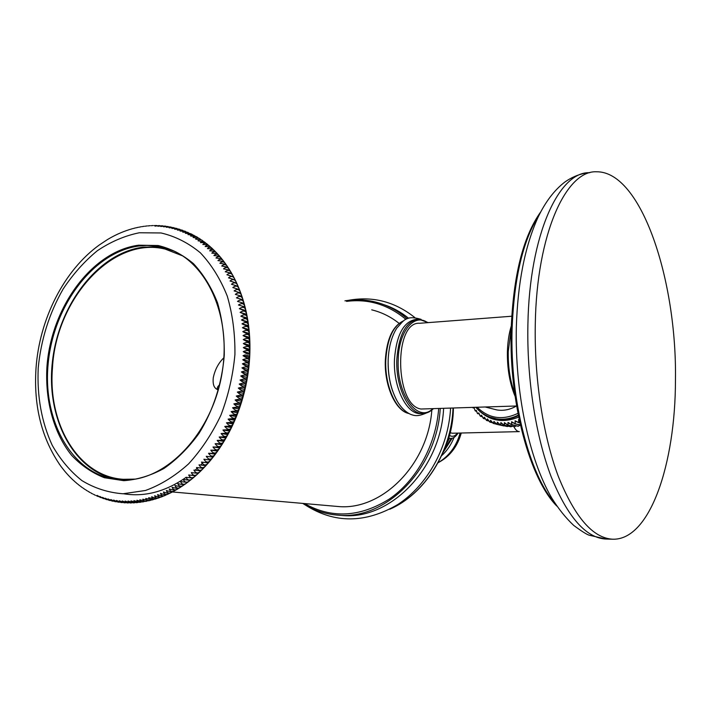 <?xml version="1.0" encoding="UTF-8"?>
<svg xmlns="http://www.w3.org/2000/svg" width="711" height="711" viewBox="0 0 711 711"><rect width="100%" height="100%" fill="white"/><g stroke="black" fill="none" stroke-linecap="round" stroke-linejoin="round"><path stroke-width="1.07" d="M612.802 539.214C593.036 538.227 574.906 517.377 558.419 476.654C543.16 436.261 534.174 378.501 535.285 324.029C536.725 233.715 566.169 170.178 596.485 171.786C641.446 171.12 677.059 280.747 675.45 380.145C675.477 463.492 650.103 540.253 612.802 539.214L605.976 539.054C586.033 538.058 567.751 517.27 551.149 476.681C535.783 436.421 526.744 378.856 527.9 324.563C529.393 234.55 559.122 171.164 589.712 172.711M516.613 405.99L421.054 409.021C394.641 405.679 393.494 321.025 419.774 323.265L511.716 316.235M485.586 407.092L496.98 409.954C503.681 410.994 510.169 409.669 516.444 405.99M480.592 416.299L481.471 415.18L483.524 418.557L484.36 417.188L486.582 420.485L487.417 418.912L489.843 422.112L490.626 420.317L493.292 423.436L493.958 421.401L496.838 424.405L497.38 422.156L500.473 425.018L500.891 422.574L504.17 425.285L504.437 422.645L507.903 425.178L508.01 422.37L511.644 424.716L511.573 421.747L515.368 423.889L515.093 420.788L519.03 422.716L518.559 419.49L519.243 419.81M486.546 420.459L484.36 417.188M472.966 407.838L474.015 407.545L475.144 410.78L476.281 410.336L477.33 413.251L477.943 413.802L478.77 412.887L480.129 415.917L481.996 416.646L481.463 415.375L483.391 418.477M479.116 414.042L480.458 416.211M476.459 411.207L477.676 413.624M475.135 410.762L474.015 407.545M504.099 425.862L503.592 425.925M508.383 426.262L507.147 426.547L508.321 426.245L500.722 424.947L501.051 422.912M512.338 426.28L510.827 426.804L504.419 425.187L504.632 422.983M516.248 425.96L514.488 426.707L508.143 425.062L508.01 422.37M518.266 426.245L511.876 424.583L511.573 421.747M520.319 425.098L518.097 426.253L511.698 424.716M516.408 425.853L514.409 426.707L507.992 425.169M512.418 426.245L510.72 426.804L512.471 426.253M510.551 426.698L503.992 425.196M506.881 426.413L500.331 424.947M504.037 425.845L497.096 424.351L497.531 422.494M503.512 425.933L504.152 425.871M503.281 425.782L496.722 424.343M473.206 407.99L473.988 407.785M474.095 408.158L473.97 407.696M475.428 411.002L476.263 410.594M475.49 411.029L476.423 411.242M477.899 413.784L478.779 413.171M480.68 416.335L481.498 415.473M480.636 416.326L481.978 416.61M485.142 418.903L483.533 418.557L484.36 417.401M484.431 417.481L485.204 418.93M488.555 420.903L486.617 420.503L487.488 419.232M488.617 420.921L487.417 418.912M487.444 419.135L489.87 422.121L490.626 420.317M489.843 422.112L492.225 422.601M490.741 420.628L492.216 422.547M493.212 423.392L494.074 421.739M493.283 423.427L496.198 424.014M495.985 423.8L493.958 421.401M499.869 424.663L497.38 422.156M503.832 425.107L500.891 422.574M504.579 422.938L507.814 425.169L504.437 422.645M507.814 425.169L514.409 426.707M508.223 422.698L511.538 424.716L518.097 426.253M511.52 424.707L508.169 422.663M511.804 422.076L515.235 423.898L515.093 420.788M515.208 423.889L520.354 424.867M518.852 422.716L515.324 421.09L518.879 422.725L518.559 419.49M519.928 422.983L518.914 422.734L519.865 422.69M450.259 432.732L452.249 433.23L519.323 431.621C517.253 431.55 515.439 429.862 513.866 426.582M447.157 442.784L449.37 438.42M441.584 455.715C447.068 450.792 451.227 444.677 454.062 437.389M383.549 304.557C392.561 307.454 400.924 312.031 408.621 318.279M440.225 408.709C436.838 469.038 386.091 519.981 338.418 515.191L342.062 515.475C389.877 520.301 440.669 468.967 443.611 408.594M431.835 410.078C427.906 465.207 381.3 511.12 337.654 506.472L172.293 491.95M371.711 309.845C381.594 312.236 390.712 316.733 399.067 323.345M249.668 357.286C249.152 358.904 246.939 358.371 243.038 355.687L245.082 354.905L249.383 355.944L249.668 357.286L243.038 355.687M128.94 502.81L127.562 502.935L125.118 501.042L130.415 502.953M125.82 502.73L124.461 502.801L122.221 500.962L127.322 502.926M122.719 502.517L121.385 502.544L119.341 500.766L124.247 502.775M119.644 502.197L118.337 502.17L116.48 500.473L121.19 502.508M116.586 501.753L115.315 501.682L113.644 500.064L118.159 502.135M113.556 501.202L112.329 501.086L110.836 499.549L115.146 501.646M110.561 500.535L109.387 500.375L108.045 498.926L112.169 501.033M107.592 499.753L106.472 499.557L105.29 498.207L109.218 500.322M104.668 498.855L102.571 497.38L106.312 499.495M101.789 497.851L99.878 496.447L103.442 498.553M98.945 496.74L97.22 495.416L100.607 497.513M96.145 495.531L97.825 496.367M93.399 494.216L95.087 495.123M90.697 492.794L92.021 493.612M88.048 491.283L89.764 492.332M85.462 489.666L87.391 490.972M82.92 487.968L84.858 489.364M80.45 486.173L81.587 487.088M78.032 484.289L79.099 485.204M75.668 482.325L76.664 483.231M73.375 480.272L75.322 482.076M71.144 478.148L71.971 478.992M68.976 475.943L69.705 476.734M66.87 473.659L68.771 475.766M64.825 471.304L66.71 473.508M60.95 466.398L64.71 471.18M59.129 463.848L59.475 464.345M249.401 361.312C248.823 363.019 246.61 362.494 242.762 359.748C246.966 357.971 249.179 358.495 249.401 361.312L242.762 359.748M242.398 363.81L249.037 365.347C248.406 367.134 246.193 366.618 242.398 363.81C246.646 362.095 248.859 362.61 249.037 365.347L248.592 369.373C247.899 371.24 245.677 370.742 241.944 367.871C246.237 366.218 248.45 366.716 248.592 369.382L241.944 367.871M248.05 373.417C247.295 375.346 245.082 374.857 241.393 371.933C245.73 370.342 247.952 370.831 248.05 373.417L241.393 371.933M247.419 377.443C246.61 379.452 244.388 378.963 240.762 375.995C245.144 374.457 247.357 374.937 247.419 377.443L240.762 375.995M246.699 381.46C245.828 383.531 243.606 383.06 240.042 380.038C244.46 378.563 246.681 379.043 246.699 381.46L240.042 380.038M245.899 385.469C244.957 387.602 242.735 387.14 239.225 384.064C243.686 382.66 245.908 383.131 245.899 385.469L239.225 384.064M245.002 389.45C243.997 391.654 241.776 391.201 238.327 388.082C242.824 386.74 245.046 387.202 245.002 389.45L238.327 388.082M244.024 393.414C242.958 395.68 240.727 395.236 237.341 392.072C241.873 390.801 244.095 391.254 244.024 393.414L237.341 392.072M242.966 397.351C241.82 399.68 239.589 399.244 236.274 396.045C240.833 394.845 243.064 395.28 242.966 397.351L236.274 396.045M241.811 401.262C240.611 403.644 238.372 403.217 235.119 399.982C239.705 398.853 241.936 399.28 241.811 401.262L235.119 399.982M240.585 405.146C239.305 407.581 237.074 407.163 233.875 403.884C238.496 402.835 240.727 403.253 240.585 405.146L233.875 403.884M239.269 408.985C237.918 411.473 235.688 411.065 232.559 407.759C237.198 406.781 239.438 407.19 239.269 408.985L232.559 407.759M231.155 411.589L237.874 412.789C236.452 415.331 234.212 414.931 231.155 411.589C235.821 410.691 238.061 411.091 237.874 412.789L236.407 416.53M229.671 415.375L236.399 416.548C234.914 419.135 232.666 418.743 229.671 415.375C234.363 414.557 236.603 414.948 236.399 416.548L234.861 420.237C233.288 422.894 231.039 422.512 228.107 419.117C232.817 418.379 235.065 418.761 234.852 420.263L228.107 419.117M233.217 423.925C231.582 426.6 229.333 426.227 226.471 422.814C231.199 422.147 233.448 422.521 233.217 423.925L226.471 422.814M231.519 427.542C229.804 430.244 227.556 429.879 224.756 426.449C229.502 425.871 231.759 426.236 231.519 427.542L224.756 426.449M229.742 431.097C227.955 433.834 225.698 433.479 222.97 430.031C227.733 429.533 229.982 429.888 229.742 431.097L222.97 430.031M227.893 434.59C226.036 437.363 223.769 437.016 221.112 433.55C225.885 433.132 228.142 433.488 227.893 434.59L221.112 433.55M225.974 438.029C224.036 440.829 221.779 440.491 219.184 437.016C223.965 436.678 226.222 437.016 225.974 438.029L219.184 437.016M223.983 441.398C221.974 444.224 219.708 443.895 217.184 440.402C221.974 440.153 224.241 440.491 223.983 441.398L217.184 440.402M221.93 444.695C219.85 447.548 217.584 447.228 215.122 443.735C219.912 443.566 222.188 443.886 221.93 444.695L215.122 443.735M219.815 447.93C217.664 450.801 215.389 450.481 212.998 446.988C217.788 446.908 220.063 447.219 219.815 447.93L212.998 446.988M217.637 451.085C215.406 453.965 213.131 453.662 210.811 450.161C215.602 450.17 217.877 450.472 217.637 451.085L210.811 450.161M215.397 454.16C213.096 457.057 210.811 456.764 208.554 453.263C213.353 453.36 215.629 453.654 215.397 454.16L208.554 453.263M213.104 457.164C210.723 460.07 208.439 459.777 206.252 456.284L213.104 457.164L206.252 456.284M210.749 460.079C208.296 462.994 206.012 462.71 203.888 459.226L210.749 460.079L203.888 459.226M208.35 462.914L208.287 462.985C205.781 465.829 203.515 465.527 201.471 462.079L208.359 462.905L201.471 462.079M205.888 465.661L205.763 465.812C203.213 468.567 200.964 468.247 199.009 464.843L205.906 465.652L199.009 464.843M205.763 465.812L203.177 468.558C200.591 471.215 198.36 470.869 196.494 467.518L203.408 468.318L196.494 467.518M200.813 470.904L200.538 471.206C197.925 473.775 195.721 473.402 193.925 470.104L200.866 470.895L203.177 468.558M198.182 473.419L197.854 473.775C195.205 476.228 193.028 475.837 191.321 472.602L198.271 473.384L200.538 471.206M195.507 475.837L195.107 476.246C192.45 478.583 190.299 478.174 188.673 474.992L195.632 475.783L197.854 473.775M192.788 478.165L192.317 478.61C189.65 480.84 187.535 480.405 185.989 477.294L192.948 478.094L195.107 476.246M190.015 480.405L189.482 480.885C186.806 483 184.736 482.538 183.269 479.498L190.219 480.307L192.317 478.61M187.206 482.547L186.602 483.062C183.936 485.053 181.9 484.564 180.514 481.596L187.455 482.431L189.482 480.885M184.353 484.591L183.687 485.133C181.029 486.999 179.039 486.484 177.723 483.596C181.82 484.582 184.131 484.866 184.656 484.458L186.602 483.062M181.892 486.146L180.727 487.097C178.097 488.839 176.15 488.297 174.906 485.489C178.914 486.528 181.216 486.831 181.812 486.386L183.687 485.133M178.532 488.377L177.732 488.955C175.128 490.563 173.235 490.003 172.071 487.275C175.981 488.368 178.274 488.688 178.941 488.217L180.727 487.097M175.573 490.119L174.71 490.706C172.142 492.19 170.302 491.603 169.2 488.955C173.022 490.101 175.297 490.43 176.035 489.95L177.732 488.955M172.577 491.754L171.653 492.341C169.129 493.701 167.352 493.096 166.312 490.537C170.036 491.719 172.293 492.065 173.102 491.577L174.71 490.706M169.556 493.274L168.569 493.861C166.098 495.096 164.374 494.474 163.406 492.003C167.023 493.23 169.271 493.594 170.142 493.105L171.653 492.341M166.516 494.696L165.467 495.274C163.05 496.385 161.388 495.745 160.49 493.363C164.001 494.625 166.223 495.007 167.156 494.518L168.569 493.861M163.441 496.002L162.339 496.571C159.984 497.558 158.393 496.9 157.558 494.616C160.953 495.905 163.157 496.314 164.143 495.834L165.467 495.274M160.348 497.202L159.193 497.744C156.918 498.615 155.389 497.949 154.607 495.754C157.904 497.069 160.064 497.496 161.113 497.042L162.339 496.571M157.238 498.287L156.038 498.811C153.834 499.557 152.376 498.882 151.656 496.785C154.838 498.118 156.971 498.571 158.055 498.144L159.193 497.744M154.118 499.255L152.865 499.744C150.75 500.393 149.363 499.709 148.697 497.7L154.989 499.131L156.038 498.811M150.981 500.109L149.692 500.571C147.657 501.104 146.342 500.42 145.737 498.509L152.865 499.744M147.835 500.855L144.413 501.202L142.769 499.202L149.692 500.571M144.68 501.477L141.338 501.717L139.809 499.789L145.977 501.353M141.525 501.984L140.156 502.304L136.859 500.26L142.867 501.904M138.369 502.366L136.992 502.641L133.908 500.624L139.747 502.348M135.223 502.633L133.828 502.864L130.966 500.873L136.628 502.668M132.077 502.784L130.691 502.961L128.033 501.006L133.517 502.864M60.897 466.318C41.816 439.078 33.524 406.408 36.012 368.316C39.434 319.195 63.857 270.429 99.549 244.806L107.432 239.598M110.125 238.025L107.477 239.571M112.845 236.532L110.161 237.998M115.591 235.137L112.942 236.496M118.364 233.821L115.733 235.083M121.163 232.604L118.55 233.768M123.99 231.475L121.394 232.533M126.825 230.444L124.274 231.404M129.686 229.502L127.18 230.364M132.566 228.658L130.104 229.422M135.463 227.911L133.055 228.578M138.378 227.262L136.023 227.84M141.302 226.711L139.009 227.2M144.244 226.258L142.013 226.667M147.186 225.911L145.026 226.24M150.145 225.671L148.048 225.92M153.105 225.538L151.088 225.707M156.065 225.503L154.118 225.609M158.997 225.583L155.051 226.142L156.598 225.511L158.109 225.965M161.984 225.769L157.895 226.258L159.611 225.609L161.059 226.08M164.988 226.062L160.722 226.489L162.615 225.822L164.01 226.311M167.974 226.471L163.539 226.818L165.619 226.142L166.961 226.658M170.942 226.987L166.338 227.253L169.271 226.809M173.902 227.627L169.12 227.804L172.275 227.396M176.835 228.373L171.893 228.453L175.253 228.089M179.75 229.235L174.639 229.218L178.212 228.906M182.638 230.213L177.359 230.08L181.145 229.84M185.5 231.306L180.061 231.057L184.051 230.888M188.326 232.506L182.727 232.133L186.922 232.044M191.108 233.812L185.367 233.315L189.766 233.315M193.863 235.234L187.98 234.603L191.926 234.239L192.565 234.701M196.565 236.763L190.557 235.999L192.743 234.923L195.321 236.194M199.222 238.398L193.09 237.501C194.299 236.079 195.747 236.016 197.436 237.296L198.04 237.803M201.835 240.131L195.587 239.1C196.876 237.616 198.387 237.581 200.12 238.994L200.706 239.509M204.386 241.971L198.049 240.807C199.418 239.251 200.991 239.251 202.768 240.798L203.319 241.322M206.892 243.909C206.101 242.975 203.959 242.549 200.458 242.611C201.924 240.993 203.55 241.029 205.355 242.718L205.879 243.251M209.363 245.97L209.327 245.935C208.607 244.984 206.439 244.513 202.831 244.522C204.377 242.842 206.066 242.913 207.896 244.735L208.394 245.268M211.798 248.139L211.691 248.041C211.034 247.09 208.847 246.593 205.15 246.53C206.785 244.788 208.527 244.895 210.376 246.859L210.838 247.392M214.171 250.414L214.002 250.236C213.398 249.294 211.203 248.761 207.416 248.637C209.15 246.833 210.945 246.975 212.802 249.081L213.229 249.605M216.491 252.787L216.251 252.529C215.709 251.605 213.504 251.036 209.638 250.841C211.46 248.974 213.3 249.161 215.166 251.401L215.557 251.925M218.748 255.258L218.437 254.902C217.957 253.996 215.744 253.409 211.798 253.143C213.718 251.223 215.602 251.445 217.459 253.818L217.824 254.325M220.943 257.826L220.57 257.364C220.152 256.493 217.93 255.88 213.904 255.533C215.922 253.56 217.85 253.827 219.699 256.333L220.028 256.822M223.076 260.484L222.632 259.906C222.267 259.08 220.046 258.449 215.957 258.022C218.064 255.996 220.028 256.307 221.859 258.946L222.436 259.924M225.129 263.239L224.623 262.537C224.329 261.755 222.099 261.106 217.948 260.599C220.143 258.52 222.152 258.875 223.956 261.639L224.507 262.652M227.12 266.083L226.551 265.247C226.311 264.519 224.089 263.861 219.877 263.266C222.17 261.141 224.205 261.532 225.982 264.421L226.205 264.839M229.04 269.016L228.418 268.038C228.231 267.372 226.009 266.696 221.734 266.012C224.125 263.852 226.196 264.279 227.929 267.292L228.124 267.674M230.879 272.029L230.204 270.9C230.08 270.304 227.858 269.62 223.53 268.856C226.018 266.652 228.115 267.114 229.804 270.242L229.973 270.589M232.648 275.13L231.928 273.842C231.857 273.326 229.626 272.633 225.263 271.771C227.849 269.54 229.964 270.038 231.608 273.273L231.742 273.575M234.337 278.312L233.581 276.855L226.916 274.775C229.6 272.509 231.742 273.042 233.324 276.375L233.439 276.641M235.945 281.565L235.154 279.938L228.507 277.859C231.288 275.566 233.439 276.126 234.968 279.556L235.057 279.77M237.474 284.889L236.665 283.094L230.026 281.014C232.897 278.694 235.065 279.29 236.532 282.809L236.594 282.969M238.914 288.275L238.087 286.311L231.466 284.24C234.434 281.903 236.621 282.534 238.016 286.133L238.052 286.24M240.265 291.732L239.447 289.599L232.826 287.546C235.892 285.191 238.087 285.84 239.411 289.519M241.536 295.243L240.718 292.95L234.115 290.915C237.27 288.55 239.474 289.226 240.718 292.941L234.115 290.915M241.927 296.354L235.323 294.345C238.54 291.99 240.745 292.665 241.927 296.354L235.323 294.345M243.055 299.829L236.443 297.847C239.731 295.509 241.936 296.167 243.055 299.829L236.443 297.847M244.095 303.366L237.492 301.402C240.842 299.082 243.046 299.731 244.095 303.366L237.492 301.402M245.055 306.956L238.452 305.019C241.864 302.717 244.069 303.357 245.055 306.956L238.452 305.019M245.935 310.6C245.944 311.151 243.749 310.511 239.331 308.69C242.806 306.405 245.011 307.045 245.935 310.6L239.331 308.69M246.735 314.298C246.708 314.946 244.504 314.315 240.122 312.405C243.669 310.147 245.864 310.778 246.735 314.298L240.122 312.405M247.437 318.039C247.384 318.777 245.179 318.155 240.833 316.173C244.433 313.942 246.637 314.564 247.437 318.039L240.833 316.173M248.059 321.816C247.961 322.652 245.766 322.039 241.456 319.977C245.117 317.781 247.321 318.395 248.059 321.816L241.456 319.977M248.592 325.647C248.459 326.571 246.255 325.967 241.989 323.834C245.704 321.665 247.908 322.27 248.592 325.647L241.989 323.834M249.046 329.504C248.868 330.526 246.664 329.931 242.433 327.718C246.21 325.585 248.415 326.18 249.046 329.504L242.433 327.718M249.401 333.406C249.179 334.517 246.975 333.93 242.789 331.637C246.628 329.54 248.832 330.135 249.401 333.406L242.789 331.637M249.668 337.325C249.401 338.525 247.197 337.947 243.055 335.592C246.948 333.539 249.152 334.117 249.668 337.325L243.055 335.592M249.845 341.28C249.534 342.569 247.33 342 243.233 339.574C247.179 337.556 249.383 338.125 249.845 341.28L243.233 339.574M249.943 345.253C249.579 346.63 247.375 346.07 243.322 343.573C247.321 341.6 249.525 342.16 249.943 345.253L243.322 343.573M249.943 349.252C249.525 350.71 247.321 350.159 243.313 347.599C247.366 345.67 249.579 346.221 249.943 349.252L243.313 347.599M249.845 353.26C249.383 354.807 247.179 354.265 243.224 351.634C247.33 349.759 249.534 350.301 249.845 353.26L243.224 351.634M120.043 479.898C75.135 474.139 46.028 419.97 52.303 362.779C58.098 305.552 97.763 253.125 142.795 247.215L155.816 246.806L169.556 249.277M135.188 479.107L123.385 479.312C78.583 476.646 47.664 424.289 52.463 367.969C55.902 299.073 112.418 236.052 165.13 249.072L183.029 256.031M219.663 384.749C217.077 386.935 216.624 388.65 218.321 389.895M428.298 322.616L418.601 319.168C406.061 321.132 398.809 334.517 396.836 359.295C395.485 387.157 409.012 414.406 422.796 413.5L420.459 413.58C406.648 414.486 393.103 387.273 394.463 359.437C396.436 334.685 403.706 321.319 416.273 319.346L416.762 319.346M392.623 391.006C389.317 381.345 387.824 370.946 388.162 359.819M539.302 214.642C523.047 239.829 513.964 278.197 512.071 329.735C509.991 400.702 529.597 475.188 555.282 503.761M511.182 328.864L508.241 351.643C508.001 367.116 510.16 381.069 514.702 393.521M517.946 413.34C502.561 420.61 489.008 418.628 477.285 407.394M518.283 415.108C511.129 418.699 503.841 419.934 496.402 418.815L490.066 417.161M475.935 407.439C487.595 420.548 501.85 423.774 518.683 417.108M520.408 425.098L515.368 423.907M519.928 422.965L518.977 422.734M449.521 435.479C452.4 437.078 455.031 436.287 457.413 433.106M448.748 438.092L450.516 438.394L448.641 438.429M451.209 438.349L444.135 450.116M452.223 438.163L442.882 452.809M461.19 433.017C457.413 446.446 449.992 456.186 438.936 462.239M453.316 408.247L453.28 410.665C452.809 424.814 449.592 438.269 443.628 451.041M453.023 408.256C451.378 451.761 424.734 493.79 390.268 508.96M438.678 408.763C435.834 445.37 416.406 480.512 389.317 499.051C359.953 517.306 331.673 518.808 304.477 503.557M344.942 300.842C355.18 299.171 365.303 299.553 375.319 301.997C386.971 304.903 397.609 310.503 407.225 318.795M346.559 301.384C368.414 298.593 388.206 304.601 405.937 319.399M123.625 493.772C144.609 497.167 165.45 491.692 186.149 477.33M195.063 470.238L197.88 467.678M200.662 465.003L203.302 462.301M38.234 367.791C36.901 396.214 41.549 422.023 52.187 445.219C60.248 459.466 70.158 471.26 81.934 480.609C94.581 488.279 108.268 492.661 123.003 493.772L145.497 490.474C160.624 484.964 174.977 476.103 188.566 463.892C201.337 449.947 212.145 433.666 220.961 415.046C228.355 395.512 233.012 375.328 234.923 354.487C235.154 333.832 232.613 314.378 227.271 296.123C220.463 279.059 211.505 264.634 200.413 252.849C188.371 242.886 175.253 236.256 161.05 232.968L139.356 232.755C124.763 235.723 110.756 241.722 97.318 250.743C84.493 261.284 73.109 274.037 63.163 288.986C49.352 313.08 41.042 339.351 38.234 367.791M123.821 480.672L104.384 477.721C92.119 472.913 81.196 465.438 71.607 455.324C53.814 433.203 45.033 400.951 46.917 367.205C50.952 307.596 91.728 251.383 138.583 245.197L158.135 245.526C170.924 248.583 182.709 254.645 193.508 263.701C203.435 274.375 211.443 287.404 217.513 302.77C222.25 319.195 224.507 336.676 224.267 355.207C222.081 383.202 213.193 410.62 198.938 433.497C188.593 447.752 176.968 459.377 164.081 468.389C150.794 475.641 137.374 479.738 123.821 480.672M124.283 480.032L119.421 479.854C73.384 476.379 42.473 422.29 48.117 364.139C53.227 305.961 93.301 252.023 139.001 245.997L147.177 245.428L156.891 246.086L161.681 246.966L174.426 251.276M476.006 407.439C481.534 413.642 488.333 417.437 496.402 418.815L497.265 419.019C504.419 420.103 511.467 418.992 518.399 415.686M427.64 322.661C414.389 312.804 398.853 331.015 398.222 359.393C396.365 394.205 417.695 423.392 432.439 408.994M433.106 408.967C429.959 411.936 426.52 413.455 422.796 413.5L423.48 413.482M403.564 320.848C393.156 325.807 387.237 338.845 385.797 359.962C384.589 385.353 395.92 410.931 408.816 413.473M584.62 173.315C577.865 174.675 571.315 177.554 564.961 181.954C554.34 190.077 545.31 201.968 537.872 217.628C524.86 246.557 517.679 283.111 516.328 327.291C514.906 391.406 528.664 458.364 551.674 497.896C558.437 508.783 565.778 517.946 573.688 525.393C581.003 530.824 586.095 534.077 588.948 535.143L605.976 539.054M556.82 506.081C529.793 478.921 509.014 402.844 511.156 329.957C513.191 276.135 523.02 236.825 540.644 212.011M511.262 326.002C508.952 333.601 507.663 342.204 507.405 351.821C507.174 368.645 509.743 383.478 515.102 396.329M516.462 425.871L514.488 426.707M475.508 411.029L476.432 411.251M483.596 418.575L485.169 418.948M486.688 420.521L488.608 420.965M489.888 422.13L492.314 422.698M490.661 420.557L493.274 423.427L496.385 424.147M494.021 421.659L496.802 424.396M497.469 422.423L500.42 425.009M500.997 422.849L504.099 425.267M511.76 422.05L515.235 423.898L520.416 425.125M458.088 433.088C455.671 436.776 453.147 438.545 450.516 438.394M438.056 462.745C449.05 456.213 456.391 446.312 460.106 433.043M438.554 462.47C449.859 456.453 457.431 446.641 461.27 433.017M443.131 452.232C449.45 439.149 452.854 425.302 453.342 410.7L453.387 408.238M453.271 408.247L453.236 410.318M443.886 450.419C449.654 437.7 452.774 424.351 453.236 410.363M389.708 509.263C424.565 494.269 451.538 452.018 453.156 408.247M348.194 300.38C372.555 295.874 394.774 301.606 414.833 317.559M305.108 504.863C334.339 523.669 365.241 523.563 397.805 504.526C427.515 485.178 448.339 447.379 450.578 408.345M338.418 515.191C325.514 514.284 313.622 510.356 302.744 503.406M249.712 356.433L249.668 357.206M249.659 357.331L249.401 361.259M249.392 361.348L249.037 365.321M248.583 369.391C246.744 384.313 243.171 398.773 237.874 412.78M234.826 420.317L233.235 423.889M233.181 424.005L231.528 427.498M231.466 427.64L229.76 431.044M229.662 431.23L227.911 434.528M227.796 434.759L226 437.958M225.849 438.225L224.018 441.327M223.832 441.638L221.974 444.624M221.734 444.979L219.859 447.85M219.583 448.259L217.682 451.005M217.353 451.467L215.442 454.089M215.069 454.596L213.149 457.093M212.713 457.653L210.794 460.026M210.296 460.621L208.385 462.87M127.562 502.935L127.011 502.917M130.113 502.961L130.691 502.961M124.461 502.801L123.91 502.757M121.385 502.544L120.826 502.481M118.337 502.17L117.768 502.082M115.315 501.682L114.72 501.575M112.329 501.086L111.707 500.944M109.387 500.375L108.712 500.197M106.472 499.557L105.752 499.335M103.61 498.633L102.828 498.358M100.784 497.602L99.94 497.273M98.002 496.474L97.096 496.074M95.274 495.238L94.287 494.767M92.599 493.914L91.532 493.354M89.968 492.492L88.831 491.834M82.396 487.675L81.027 486.688M79.979 485.889L78.548 484.778M77.623 484.022L76.121 482.769M73.082 480.049L71.464 478.503M70.896 477.943L69.225 476.246M208.287 462.985L205.906 465.652M146.51 501.273L145.702 501.424M143.329 501.85L142.591 501.966M140.156 502.304L139.472 502.393M136.992 502.641L136.352 502.695M133.828 502.864L133.233 502.89M249.721 356.255L249.837 353.314M249.845 353.154L249.925 349.323M249.934 349.11L249.925 345.342M249.925 345.075L249.837 341.378M249.828 341.058L249.659 337.432M249.641 337.058L249.392 333.512M249.357 333.077L249.037 329.628M248.983 329.122L248.592 325.771M248.512 325.203L248.059 321.95M247.961 321.31L247.437 318.164M247.312 317.453L246.735 314.413M246.575 313.631L245.944 310.716M245.739 309.854L245.064 307.054M244.824 306.13L244.104 303.455M243.82 302.442L243.055 299.9M242.718 298.816L241.927 296.398M119.421 479.854L124.327 480.032C167.289 480.672 213.14 431.986 222.312 371.453C231.955 310.965 202.813 255.373 161.681 246.966L165.432 248.201M223.858 357.775C218.481 362.992 214.953 369.676 213.256 377.817C212.349 387.744 216.055 388.73 218.277 390.046M418.601 319.168L416.273 319.346M421.134 319.355C405.288 314.689 403.759 320.999 396.889 327.967C391.672 336.214 388.766 346.799 388.17 359.739C387.833 375.852 390.908 389.77 397.396 401.493C401.102 407.634 405.466 411.909 410.487 414.3C414.246 415.659 417.437 416.913 426.413 412.975M408.896 413.518C395.467 411.038 384.153 385.451 385.335 360.059C386.74 338.845 392.845 325.754 403.644 320.785"/></g></svg>
